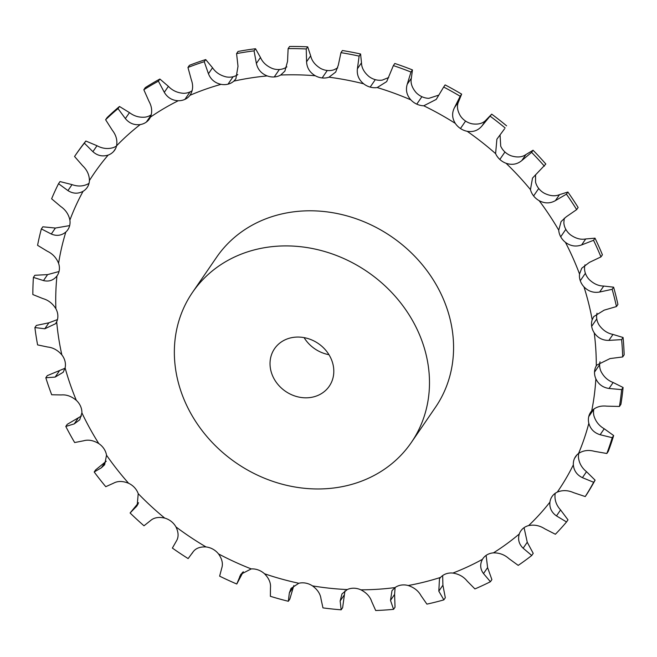 <?xml version="1.0" encoding="UTF-8"?>
<svg xmlns="http://www.w3.org/2000/svg" width="657" height="657" viewBox="0 0 657 657"><rect width="100%" height="100%" fill="white"/><g stroke="black" fill="none" stroke-linecap="round" stroke-linejoin="round"><path stroke-width="0.99" d="M564.273 218.19L563.846 222.731A16.581 14.495 -145.6 0 0 565.825 229.35A16.581 14.495 -145.6 0 0 570.514 234.861C575.688 238.524 580.755 239.887 585.724 238.959L595.012 238.171A306.819 268.089 -145.6 0 1 598.839 246.441A306.819 268.089 -145.6 0 1 602.412 254.785L600.95 256.912L589.403 262.389L581.741 268.22L579.531 274.035A16.581 14.495 -145.6 0 0 580.279 280.736L580.279 280.736A16.581 14.495 -145.6 0 0 583.958 286.838C588.36 291.38 593.591 293.104 599.644 292.028L612.152 289.318A306.819 268.089 -145.6 0 1 616.455 306.556L604.169 310.145L593.772 316.575L592.187 319.762A16.581 14.495 -145.6 0 0 591.67 326.332A16.581 14.495 -145.6 0 0 594.224 332.828C597.813 337.961 602.699 340.482 608.883 340.392L621.612 339.628A306.819 268.089 -145.6 0 1 622.688 356.948L610.016 358.582L596.778 365.103L596.277 365.892A16.581 14.495 -145.6 0 0 594.519 372.117A16.581 14.495 -145.6 0 0 595.858 378.802C598.519 384.361 602.912 387.581 609.047 388.476L621.629 389.626A306.819 268.089 -145.6 0 1 619.444 406.453L606.756 406.157C600.588 405.484 595.571 407.077 591.686 410.945A16.581 14.495 -145.6 0 0 590.659 412.251A16.581 14.495 -145.6 0 0 588.738 416.628A16.581 14.495 -145.6 0 0 588.828 423.289C590.462 429.095 594.232 432.906 600.128 434.729L612.209 437.685A306.819 268.089 -145.6 0 1 606.83 453.494L594.478 451.334C588.516 449.717 583.202 450.423 578.554 453.461A16.581 14.495 -145.6 0 0 575.589 456.533A16.581 14.495 -145.6 0 0 574.514 458.422A16.581 14.495 -145.6 0 0 573.347 464.844C573.914 470.716 576.936 474.995 582.422 477.664L593.641 482.279A306.819 268.089 -145.6 0 1 585.239 496.561L573.594 492.66C568.001 490.171 562.573 489.982 557.308 492.093A16.581 14.495 -145.6 0 0 552.307 496.166A16.581 14.495 -145.6 0 0 552.061 496.511A16.581 14.495 -145.6 0 0 549.917 502.137C549.383 507.894 551.576 512.485 556.479 515.909L566.531 521.97A306.819 268.089 -145.6 0 1 555.379 534.256L544.768 528.811C539.717 525.543 534.338 524.467 528.622 525.592A16.581 14.495 -145.6 0 0 522.824 528.647A16.581 14.495 -145.6 0 0 520.829 530.922A16.581 14.495 -145.6 0 0 519.285 533.977C517.683 539.43 518.973 544.185 523.153 548.225L531.751 555.477A306.819 268.089 -145.6 0 1 518.209 565.373L508.929 558.622C504.568 554.705 499.41 552.783 493.432 552.874A16.581 14.495 -145.6 0 0 487.009 554.82A16.581 14.495 -145.6 0 0 482.887 558.639A16.581 14.495 -145.6 0 0 482.443 559.337C479.815 564.314 480.168 569.061 483.503 573.577L490.418 581.724A306.819 268.089 -145.6 0 1 474.921 588.918L467.217 581.133C463.686 576.706 458.898 574.021 452.854 573.068A16.581 14.495 -145.6 0 0 446.029 573.832A16.581 14.495 -145.6 0 0 440.576 577.396L439.476 578.784L438.81 591.16L443.861 599.874A306.819 268.089 -145.6 0 1 426.902 604.128L420.997 595.628C418.386 590.857 414.115 587.489 408.202 585.518A16.581 14.495 -145.6 0 0 401.181 585.091A16.581 14.495 -145.6 0 0 395.029 587.58L391.991 590.676L390.504 600.391L393.568 609.335A306.819 268.089 -145.6 0 1 375.697 610.517L371.731 601.631C370.113 596.687 366.507 592.754 360.907 589.838A16.581 14.495 -145.6 0 0 353.926 588.22A16.581 14.495 -145.6 0 0 347.257 589.559L341.977 593.928L340.145 600.983L341.164 609.811A306.819 268.089 -145.6 0 1 322.957 607.881L321.01 598.962C320.427 594.01 317.586 589.649 312.486 585.88A16.581 14.495 -145.6 0 0 305.768 583.129A16.581 14.495 -145.6 0 0 298.812 583.268L291.051 588.401L289.343 592.918L288.333 601.278A306.819 268.089 -145.6 0 1 270.372 596.301L270.47 587.695C270.93 582.923 268.935 578.283 264.508 573.766A16.581 14.495 -145.6 0 0 258.258 569.972A16.581 14.495 -145.6 0 0 251.229 568.913L240.864 574.259L236.775 584.016A306.819 268.089 -145.6 0 1 219.627 576.148L221.729 568.19C223.199 563.772 222.123 559.008 218.502 553.9A16.581 14.495 -145.6 0 0 212.934 549.178A16.581 14.495 -145.6 0 0 206.052 546.952C199.925 546.624 195.548 548.34 192.928 552.118L193.035 551.954M616.455 306.556L617.917 304.429A306.819 268.089 -145.6 0 0 613.613 287.183L603.742 286.058C598.461 286.009 593.567 283.783 589.066 279.389A16.581 14.495 -145.6 0 1 585.387 273.287L585.387 273.287A16.581 14.495 -145.6 0 1 584.64 266.586L584.976 264.853M595.012 238.171L593.55 240.298L581.626 244.938C575.893 246.991 570.481 246.112 565.406 242.31A16.581 14.495 -145.6 0 1 560.717 236.799L560.717 236.799A16.581 14.495 -145.6 0 1 558.737 230.18A281.122 245.636 -145.6 0 0 539.159 200.672A16.581 14.495 -145.6 0 1 533.607 195.934A16.581 14.495 -145.6 0 1 533.607 195.926A16.581 14.495 -145.6 0 1 530.454 189.61A281.122 245.636 -145.6 0 0 506.062 163.273A16.581 14.495 -145.6 0 1 499.829 159.446L499.829 159.446A16.581 14.495 -145.6 0 1 495.608 153.631A281.122 245.636 -145.6 0 0 467.184 131.301A16.581 14.495 -145.6 0 1 460.467 128.517L460.467 128.517A16.581 14.495 -145.6 0 1 455.301 123.385A281.122 245.636 -145.6 0 0 423.757 105.785A16.581 14.495 -145.6 0 1 416.776 104.143L416.776 104.143A16.581 14.495 -145.6 0 1 410.847 99.864A281.122 245.636 -145.6 0 0 377.192 87.553A16.581 14.495 -145.6 0 1 370.178 87.102A16.581 14.495 -145.6 0 0 370.178 87.102A16.581 14.495 -145.6 0 1 363.666 83.809A281.122 245.636 -145.6 0 0 328.985 77.189A16.581 14.495 -145.6 0 1 322.152 77.937L322.152 77.937A16.581 14.495 -145.6 0 1 315.27 75.744A281.122 245.636 -145.6 0 0 280.679 75.029A16.581 14.495 -145.6 0 1 274.248 76.951L274.248 76.951A16.581 14.495 -145.6 0 1 267.218 75.925A281.122 245.636 -145.6 0 0 233.835 81.139A16.581 14.495 -145.6 0 1 228.012 84.17L228.012 84.17A16.581 14.495 -145.6 0 1 221.056 84.342A281.122 245.636 -145.6 0 0 189.947 95.314A16.581 14.495 -145.6 0 1 184.929 99.371A16.581 14.495 -145.6 0 1 184.921 99.371A16.581 14.495 -145.6 0 1 178.269 100.735A281.122 245.636 -145.6 0 0 150.437 117.11A16.581 14.495 -145.6 0 1 149.385 118.958A16.581 14.495 -145.6 0 1 146.371 122.054L146.371 122.054A16.581 14.495 -145.6 0 1 140.237 124.567A281.122 245.636 -145.6 0 0 116.568 145.829A16.581 14.495 -145.6 0 1 114.663 150.149A16.581 14.495 -145.6 0 1 113.595 151.496L113.595 151.496A16.581 14.495 -145.6 0 1 108.167 155.077A281.122 245.636 -145.6 0 0 89.426 180.535A16.581 14.495 -145.6 0 1 87.644 186.752A16.581 14.495 -145.6 0 0 87.644 186.752A16.581 14.495 -145.6 0 1 87.167 187.491A16.581 14.495 -145.6 0 1 83.102 191.286A281.122 245.636 -145.6 0 0 69.888 220.12A16.581 14.495 -145.6 0 1 69.346 226.681L69.346 226.681A16.581 14.495 -145.6 0 1 67.794 229.794A16.581 14.495 -145.6 0 1 65.84 232.028A281.122 245.636 -145.6 0 0 58.588 263.309A16.581 14.495 -145.6 0 1 59.311 270.011L59.311 270.011A16.581 14.495 -145.6 0 1 57.151 275.694A16.581 14.495 -145.6 0 1 56.945 275.989A281.122 245.636 -145.6 0 0 55.878 308.724A16.581 14.495 -145.6 0 1 57.841 315.344L57.841 315.344A16.581 14.495 -145.6 0 1 56.691 321.766A281.122 245.636 -145.6 0 0 61.857 354.887A16.581 14.495 -145.6 0 1 64.986 361.219L64.986 361.219A16.581 14.495 -145.6 0 1 65.1 367.879A281.122 245.636 -145.6 0 0 76.319 400.335A16.581 14.495 -145.6 0 1 80.524 406.166L80.524 406.166A16.581 14.495 -145.6 0 1 81.895 412.851A281.122 245.636 -145.6 0 0 98.805 443.59A16.581 14.495 -145.6 0 1 103.954 448.739L103.954 448.739A16.581 14.495 -145.6 0 1 106.533 455.235A281.122 245.636 -145.6 0 0 128.6 483.273A16.581 14.495 -145.6 0 1 134.521 487.568L134.521 487.568A16.581 14.495 -145.6 0 1 138.225 493.662A281.122 245.636 -145.6 0 0 164.735 518.102A16.581 14.495 -145.6 0 1 171.239 521.412L171.239 521.412A16.581 14.495 -145.6 0 1 175.953 526.906A281.122 245.636 -145.6 0 0 206.052 546.952M600.95 256.912A306.819 268.089 -145.6 0 0 597.377 248.568A306.819 268.089 -145.6 0 0 593.55 240.298M565.825 229.35L560.717 236.799M597.016 313.249A16.581 14.495 -145.6 0 0 596.778 318.875A16.581 14.495 -145.6 0 0 596.778 318.883A16.581 14.495 -145.6 0 0 599.332 325.379C603.011 330.364 607.569 333.378 612.981 334.421L623.074 337.501L621.612 339.628M600.022 361.81A16.581 14.495 -145.6 0 0 599.627 364.668L599.627 364.668A16.581 14.495 -145.6 0 0 600.966 371.353C603.726 376.773 607.782 380.485 613.145 382.505L623.091 387.49L621.629 389.626M593.895 408.983A16.581 14.495 -145.6 0 0 593.846 409.171A16.581 14.495 -145.6 0 0 593.846 409.18A16.581 14.495 -145.6 0 0 593.936 415.832C595.669 421.507 599.102 425.81 604.226 428.758L613.663 435.558L612.209 437.685M578.825 453.273A16.581 14.495 -145.6 0 0 578.456 457.395C579.113 463.128 581.806 467.891 586.512 471.693L595.102 480.152L593.641 482.279M555.296 493.259A16.581 14.495 -145.6 0 0 555.025 494.688C554.59 500.306 556.446 505.389 560.577 509.939L567.993 519.843L566.531 521.97M72.04 184.617L67.942 190.596L58.539 183.697L60.001 181.57L72.04 184.617C77.838 186.687 83.234 186.424 88.21 183.837A16.581 14.495 -145.6 0 0 89.04 183.295M85.829 141.025L84.367 143.16A306.819 268.089 -145.6 0 0 74.808 156.111L76.269 153.984A306.819 268.089 -145.6 0 1 85.829 141.025L96.998 145.723C102.336 148.613 107.764 149.254 113.275 147.628A16.581 14.495 -145.6 0 0 116.535 145.953M119.475 106.483L118.022 108.61A306.819 268.089 -145.6 0 0 105.621 119.746L107.083 117.619A306.819 268.089 -145.6 0 1 119.475 106.483L129.462 112.61C134.184 116.223 139.473 117.726 145.345 117.118A16.581 14.495 -145.6 0 0 151.266 114.761M159.873 79.037L158.411 81.164A306.819 268.089 -145.6 0 0 143.834 89.746L145.296 87.619A306.819 268.089 -145.6 0 1 159.873 79.037L168.389 86.338C172.348 90.535 177.349 92.851 183.385 93.286A16.581 14.495 -145.6 0 0 190.029 91.923A16.581 14.495 -145.6 0 0 190.037 91.923A16.581 14.495 -145.6 0 0 192.123 90.715M205.715 59.582L204.253 61.709A306.819 268.089 -145.6 0 0 187.959 67.457L189.413 65.33A306.819 268.089 -145.6 0 1 205.715 59.582L212.54 67.761C215.619 72.385 220.161 75.424 226.172 76.894A16.581 14.495 -145.6 0 0 233.12 76.721L233.12 76.721A16.581 14.495 -145.6 0 0 237.809 74.586M255.524 48.741L254.062 50.868A306.819 268.089 -145.6 0 0 236.577 53.595L238.039 51.468A306.819 268.089 -145.6 0 1 255.524 48.741L260.476 57.471C262.595 62.358 266.545 66.02 272.327 68.476A16.581 14.495 -145.6 0 0 279.356 69.502A16.581 14.495 -145.6 0 0 279.365 69.502A16.581 14.495 -145.6 0 0 285.795 67.581L286.863 66.883M307.706 46.852L306.244 48.979A306.819 268.089 -145.6 0 0 288.127 48.61L289.589 46.483A306.819 268.089 -145.6 0 1 307.706 46.852L310.671 55.804C311.771 60.773 315.007 64.936 320.378 68.295A16.581 14.495 -145.6 0 0 327.26 70.488L327.26 70.488A16.581 14.495 -145.6 0 0 334.093 69.741L337.706 67.868M360.586 53.989L359.124 56.116A306.819 268.089 -145.6 0 0 340.958 52.65L342.42 50.523A306.819 268.089 -145.6 0 1 360.586 53.989L361.498 62.801C361.564 67.679 363.986 72.196 368.774 76.36A16.581 14.495 -145.6 0 0 375.278 79.653A16.581 14.495 -145.6 0 0 375.287 79.653A16.581 14.495 -145.6 0 0 382.308 80.105L388.706 77.518M412.456 69.921L410.995 72.048A306.819 268.089 -145.6 0 0 393.371 65.601L394.824 63.474A306.819 268.089 -145.6 0 1 412.456 69.921L411.339 78.249C410.379 82.864 411.914 87.586 415.955 92.415A16.581 14.495 -145.6 0 0 421.884 96.694A16.581 14.495 -145.6 0 0 421.893 96.694A16.581 14.495 -145.6 0 0 428.873 98.336L438.679 95.158M461.649 94.132L460.187 96.259A306.819 268.089 -145.6 0 0 443.672 87.036L445.126 84.909A306.819 268.089 -145.6 0 1 461.649 94.132L458.586 101.646C456.631 105.826 457.239 110.59 460.409 115.936A16.581 14.495 -145.6 0 0 465.575 121.069L465.575 121.069A16.581 14.495 -145.6 0 0 472.293 123.845C478.427 124.699 483.026 123.401 486.081 119.952L491.707 114.146L481.983 125.922C478.156 130.497 473.229 132.287 467.184 131.301M500.067 135.063L500.716 146.183A16.581 14.495 -145.6 0 0 504.937 151.997A16.581 14.495 -145.6 0 0 504.946 151.997A16.581 14.495 -145.6 0 0 511.179 155.816C517.182 157.68 522.101 157.261 525.937 154.551L533.065 150.231L531.603 152.367L521.839 160.53C517.231 164.357 511.975 165.268 506.062 163.273M535.562 174.746L535.562 182.161A16.581 14.495 -145.6 0 0 538.715 188.477A16.581 14.495 -145.6 0 0 538.724 188.485A16.581 14.495 -145.6 0 0 544.275 193.224C549.95 196.032 555.034 196.509 559.509 194.653L567.87 192.025L566.416 194.152L555.411 200.623C550.164 203.604 544.743 203.621 539.159 200.672M574.514 458.422L576.969 454.849M588.738 416.628L593.846 409.18M594.519 372.117L599.627 364.668M591.67 326.332L596.778 318.883M192.501 292.39L216.588 257.273A132.681 115.928 34.4 0 1 391.58 236.717A132.681 115.928 34.4 0 1 435.419 407.365L411.331 442.481A132.681 115.928 -145.6 0 0 367.493 271.834A132.681 115.928 -145.6 0 0 192.501 292.39A132.681 115.928 -145.6 0 0 206.405 435.961A132.681 115.928 -145.6 0 0 353.729 483.807A132.681 115.928 -145.6 0 0 411.331 442.481M567.87 192.025A306.819 268.089 -145.6 0 1 578.127 207.481L576.665 209.608L566.178 216.859L561.094 221.565L558.737 230.18M533.065 150.231A306.819 268.089 -145.6 0 1 545.836 164.036L532.507 178.096L530.454 189.61M504.519 128.871L496.889 139.194L495.608 153.631M506.596 125.84A306.819 268.089 -145.6 0 0 491.707 114.146M460.187 96.259L454.488 107.617C451.77 112.922 452.041 118.178 455.301 123.385M622.688 356.948L624.15 354.821A306.819 268.089 -145.6 0 0 623.074 337.501M443.672 87.036L436.223 99.421L423.757 105.785M410.995 72.048L407.241 84.219C405.509 89.96 406.708 95.175 410.847 99.864M619.444 406.453L620.906 404.326A306.819 268.089 -145.6 0 0 623.091 387.49M393.371 65.601L386.694 81.599L377.192 87.553M359.124 56.116L357.408 68.771C356.694 74.775 358.779 79.793 363.666 83.809M606.83 453.494L608.283 451.367A306.819 268.089 -145.6 0 0 613.663 435.558M340.958 52.65L338.322 65.133L335.702 72.056L328.985 77.189M306.244 48.979L306.573 61.774C306.901 67.868 309.8 72.525 315.27 75.744M585.239 496.561L586.701 494.425A306.819 268.089 -145.6 0 0 595.102 480.152M288.127 48.61L287.544 61.38L284.892 71.112L280.679 75.029M254.062 50.868L256.378 63.45C257.725 69.453 261.338 73.617 267.218 75.925M236.577 53.595L238.006 66.316L235.879 78.815L233.835 81.139M204.253 61.709L208.441 73.74C210.749 79.481 214.954 83.02 221.056 84.342M524.064 527.661L527.251 542.255L533.213 553.35L531.751 555.477M187.959 67.457L191.318 79.776C193.429 85.591 192.969 90.773 189.947 95.314L190.226 94.928M158.411 81.164L164.299 92.317C167.478 97.63 172.142 100.439 178.269 100.735M486.114 555.395L487.601 567.607L491.879 579.597L490.418 581.724M143.834 89.746L148.975 101.326C151.981 106.754 152.465 112.01 150.437 117.11M118.022 108.61L125.364 118.58C129.314 123.319 134.266 125.315 140.237 124.567M442.662 575.557L442.908 585.182L445.315 597.747L443.861 599.874M105.621 119.746L112.339 130.283C116.133 135.153 117.537 140.335 116.568 145.829M84.367 143.16L92.9 151.693C97.466 155.717 102.558 156.842 108.167 155.077M395.103 587.522L394.602 594.421L395.029 607.208L393.568 609.335M74.808 156.111A306.819 268.089 -145.6 0 0 74.553 156.489L82.593 165.704C87.036 169.892 89.311 174.836 89.426 180.535M67.942 190.596C72.976 193.782 78.027 194.012 83.102 191.286M344.95 590.898L342.625 607.684L341.164 609.811M58.539 183.697A306.819 268.089 -145.6 0 0 51.624 198.8L60.674 206.454C65.618 209.838 68.689 214.396 69.888 220.12M69.667 225.606L55.393 228.045L42.828 226.805L41.366 228.932L51.295 234.015C56.617 236.298 61.462 235.633 65.84 232.028M293.827 585.559L289.794 599.151L288.333 601.278M41.366 228.932A306.819 268.089 -145.6 0 0 37.572 245.316L47.312 251.229C52.576 253.717 56.338 257.749 58.588 263.309M59.023 271.522L47.591 274.61L34.862 275.275L33.408 277.402L43.493 280.58C48.922 281.894 53.398 280.367 56.945 275.989M243.287 571.738L236.775 584.016M33.408 277.402A306.819 268.089 -145.6 0 0 32.85 294.55L42.91 298.59C48.331 300.118 52.65 303.501 55.878 308.724M57.455 319.581L48.889 322.809L36.365 325.42L34.903 327.556L44.791 328.779L55.599 323.704L56.691 321.766M193.142 551.798L188.14 558.581A306.819 268.089 -145.6 0 1 172.372 548.078L176.363 541.089C178.778 537.18 178.647 532.449 175.953 526.906M34.903 327.556A306.819 268.089 -145.6 0 0 37.605 344.9L47.633 347.011C53.003 347.553 57.75 350.181 61.857 354.887M65.01 368.257L47.279 375.64L45.818 377.767L55.147 377.077L63.195 372.273L65.1 367.879M138.578 502.695L130.102 512.986A306.819 268.089 -145.6 0 0 143.99 525.789L150.404 520.697C153.861 517.601 158.641 516.739 164.735 518.102M130.102 512.986L137.157 505.685L138.225 493.662M45.818 377.767A306.819 268.089 -145.6 0 0 51.698 394.767L61.315 394.931C66.464 394.487 71.465 396.286 76.319 400.335M81.443 415.98L67.26 424.315L65.799 426.442L74.216 423.905L79.711 419.807L81.895 412.851M106.253 461.206L95.659 469.87L94.197 471.997A306.819 268.089 -145.6 0 0 105.761 486.689L113.538 483.191C117.718 480.899 122.736 480.924 128.6 483.273M94.197 471.997L101.4 467.768L104.627 464.762L106.533 455.235M65.799 426.442A306.819 268.089 -145.6 0 0 74.66 442.539L83.521 440.814C88.268 439.418 93.36 440.338 98.805 443.59M304.076 337.616A33.17 28.982 -145.6 0 0 328.96 354.69M576.665 209.608A306.819 268.089 -145.6 0 0 566.416 194.152M544.382 166.164A306.819 268.089 -145.6 0 0 531.603 152.367M505.134 127.967A306.819 268.089 -145.6 0 0 490.245 116.273M613.613 287.183L612.152 289.318M314.867 396.532A33.17 28.982 -145.6 0 0 329.272 386.201A33.17 28.982 -145.6 0 0 318.308 343.537A33.17 28.982 -145.6 0 0 274.56 348.678A33.17 28.982 -145.6 0 0 278.034 384.567A33.17 28.982 -145.6 0 0 314.867 396.532M579.531 274.035A281.122 245.636 -145.6 0 0 572.986 258.02A281.122 245.636 -145.6 0 0 565.406 242.31M585.387 273.287L580.279 280.736M585.724 238.959L581.626 244.938M218.502 553.9A281.122 245.636 -145.6 0 0 251.229 568.913M264.508 573.766A281.122 245.636 -145.6 0 0 298.812 583.268M312.486 585.88A281.122 245.636 -145.6 0 0 347.257 589.559M360.907 589.838A281.122 245.636 -145.6 0 0 395.029 587.58M408.202 585.518A281.122 245.636 -145.6 0 0 440.576 577.396M452.854 573.068A281.122 245.636 -145.6 0 0 482.443 559.337M493.432 552.874A281.122 245.636 -145.6 0 0 519.285 533.977M528.622 525.592A281.122 245.636 -145.6 0 0 549.917 502.137M557.308 492.093A281.122 245.636 -145.6 0 0 573.347 464.844M578.554 453.461A281.122 245.636 -145.6 0 0 588.828 423.289M591.686 410.945A281.122 245.636 -145.6 0 0 595.858 378.802M596.277 365.892A281.122 245.636 -145.6 0 0 594.224 332.828M592.187 319.762A281.122 245.636 -145.6 0 0 583.958 286.838M603.742 286.058L599.644 292.028M559.509 194.653L555.411 200.623M538.724 188.485L533.607 195.934M525.937 154.551L521.839 160.53M504.946 151.997L499.829 159.446M486.081 119.952L481.983 125.922M465.575 121.069L460.467 128.517M458.586 101.646L454.488 107.617M612.981 334.421L608.883 340.392M421.893 96.694L416.776 104.143M411.339 78.249L407.241 84.219M613.145 382.505L609.047 388.476M375.287 79.653L370.178 87.102M361.498 62.801L357.408 68.771M604.226 428.758L600.128 434.729M327.26 70.488L322.152 77.937M310.671 55.804L306.573 61.774M586.512 471.693L582.422 477.664M279.365 69.502L274.248 76.951M260.476 57.471L256.378 63.45M560.577 509.939L556.479 515.909M233.12 76.721L228.012 84.17M212.54 67.761L208.441 73.74M527.251 542.255L523.153 548.225M190.037 91.923L184.929 99.371M168.389 86.338L164.299 92.317M487.601 567.607L483.503 573.577M151.192 115.024L146.371 122.054M129.462 112.61L125.364 118.58M442.908 585.182L438.81 591.16M115.533 148.663L113.595 151.496M96.998 145.723L92.9 151.693M394.602 594.421L390.504 600.391M344.243 595.012L340.145 600.983M55.393 228.045L51.295 234.015M293.441 586.947L289.343 592.918M47.591 274.61L43.493 280.58M242.564 572.337L239.739 576.452M48.889 322.809L44.791 328.779M59.237 371.098L55.147 377.077M138.175 503.812L135.818 507.245M78.314 417.926L74.216 423.905M105.498 461.789L101.4 467.768M191.984 553.523L193.396 551.461"/></g></svg>
